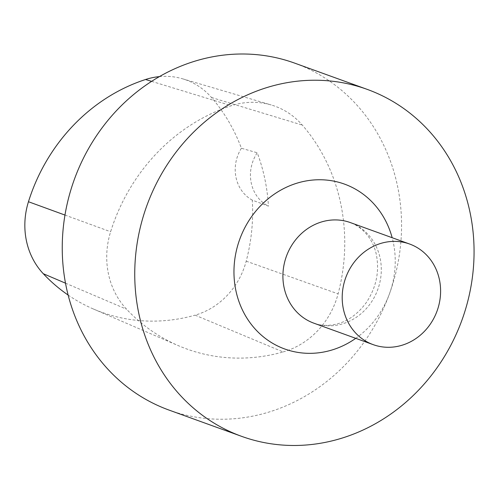 <?xml version="1.0" encoding="UTF-8"?>
<svg xmlns="http://www.w3.org/2000/svg" width="499" height="499" viewBox="0 0 499 499"><rect width="100%" height="100%" fill="white"/><g stroke="black" fill="none" stroke-linecap="round" stroke-linejoin="round"><path stroke-width="0.37" stroke-dasharray="2.5 1.87" d="M283.089 351.951A78.412 71.238 109.9 0 0 338.104 293.855A184.499 167.62 109.9 0 0 302.319 125.093A78.412 71.238 109.9 0 0 271.231 104.971A78.412 71.238 109.9 0 0 231.355 105.719A184.499 167.62 109.9 0 0 110.622 231.748A78.412 71.238 109.9 0 0 126.571 309.218A184.499 167.62 109.9 0 0 178.23 345.607A184.499 167.62 109.9 0 0 283.089 351.951L195.084 315.15A72.854 66.186 109.9 0 0 246.194 261.177A178.941 162.568 109.9 0 0 252.288 200.136L268.437 206.137A179.914 163.454 -70.1 0 0 257.241 152.788A36.901 33.527 109.9 0 0 268.437 206.137M169.13 410.116A184.499 167.62 109.9 0 0 389.526 293.655A184.499 167.62 109.9 0 0 294.684 63.13M68.132 295.052A178.941 162.568 109.9 0 0 93.382 309A178.941 162.568 109.9 0 0 195.084 315.15M159.399 76.615A72.854 66.186 109.9 0 1 182.603 78.811A72.854 66.186 109.9 0 1 211.489 97.505A178.941 162.568 109.9 0 1 241.391 148.247L257.241 152.788M241.391 148.247A36.901 33.527 109.9 0 0 252.288 200.136M355.75 338.334A87.693 79.672 109.9 0 0 392.158 237.711M313.896 323.19A53.505 48.609 109.9 0 0 377.812 289.42A53.505 48.609 109.9 0 0 350.31 222.566C365.555 228.28 374.811 243.119 376.789 257.172C379.24 273.065 375.809 288.098 366.497 302.282C358.12 313.771 348.321 320.994 337.106 323.945C328.722 326.065 320.988 325.816 313.896 323.19M151.609 81.356L231.355 105.719M64.976 215.069L110.622 231.748M65.506 283.183L126.571 309.218M246.194 261.177L338.104 293.855M211.489 97.505L302.319 125.093M93.382 309L178.23 345.607M182.603 78.811L271.231 104.971"/><path stroke-width="0.75" d="M367.183 89.365L294.684 63.13A184.499 167.62 109.9 0 0 195.234 61.071A184.499 167.62 109.9 0 0 62.793 233.127A184.499 167.62 109.9 0 0 169.13 410.116L241.628 436.351A184.499 167.62 109.9 0 0 462.024 319.89A184.499 167.62 109.9 0 0 367.183 89.365A184.499 167.62 109.9 0 0 267.732 87.306A184.499 167.62 109.9 0 0 135.291 259.361A184.499 167.62 109.9 0 0 241.628 436.351M380.768 243.425A53.505 48.609 109.9 0 0 342.358 293.318A53.505 48.609 109.9 0 0 373.196 344.647A53.505 48.609 109.9 0 0 437.112 310.877A53.505 48.609 109.9 0 0 409.604 244.023A53.505 48.609 109.9 0 0 380.768 243.425M159.399 76.615A72.854 66.186 109.9 0 0 145.558 79.503A178.941 162.568 109.9 0 0 28.462 201.733A72.854 66.186 109.9 0 0 43.282 273.708A178.941 162.568 109.9 0 0 68.132 295.052M392.158 237.711A87.693 79.672 109.9 0 0 297.167 183.108A87.693 79.672 109.9 0 0 239.614 303.367A87.693 79.672 109.9 0 0 355.75 338.334M409.604 244.023L350.31 222.566A53.505 48.609 109.9 0 0 321.468 221.968A53.505 48.609 109.9 0 0 283.064 271.868A53.505 48.609 109.9 0 0 313.896 323.19L373.196 344.647M145.558 79.503L151.609 81.356M28.462 201.733L64.976 215.069M43.282 273.708L65.506 283.183"/></g></svg>
